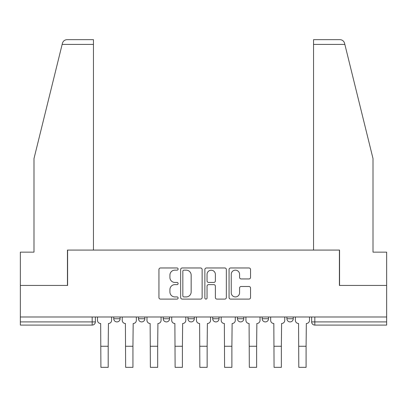 <?xml version="1.0" encoding="UTF-8"?>
<svg xmlns="http://www.w3.org/2000/svg" width="407" height="407" viewBox="0 0 407 407"><rect width="100%" height="100%" fill="white"/><g stroke="black" fill="none" stroke-linecap="round" stroke-linejoin="round"><path stroke-width="0.61" d="M178.129 269.063A1.089 1.089 0 0 0 177.04 267.974L160.5 267.974A1.557 1.557 0 0 0 158.944 269.531L158.944 297.548A1.557 1.557 0 0 0 160.5 299.104L177.04 299.104A1.089 1.089 0 0 0 178.129 298.016A1.089 1.089 0 0 0 177.04 296.927L174.898 296.927A4.981 4.981 0 0 1 169.917 291.946L169.917 289.611A4.981 4.981 0 0 1 174.898 284.63L177.04 284.63A1.089 1.089 0 0 0 178.129 283.537A1.089 1.089 0 0 0 177.04 282.448L174.898 282.448A4.981 4.981 0 0 1 169.917 277.467L169.917 275.132A4.981 4.981 0 0 1 174.898 270.151L177.04 270.151A1.089 1.089 0 0 0 178.129 269.063M286.91 316.997L286.91 318.742L293.254 318.742A3.17 3.17 0 0 1 290.079 321.912A3.17 3.17 0 0 1 286.91 318.742L286.91 316.997M262.169 316.997L262.169 318.742L268.513 318.742A3.17 3.17 0 0 1 265.344 321.912A3.17 3.17 0 0 1 262.169 318.742L262.169 316.997M237.434 316.997L237.434 318.742L243.778 318.742A3.17 3.17 0 0 1 240.608 321.912A3.17 3.17 0 0 1 237.434 318.742L237.434 316.997M212.698 318.742L212.698 316.997L212.698 318.742A3.17 3.17 0 0 0 215.868 321.912A3.17 3.17 0 0 1 212.698 318.742L219.042 318.742A3.17 3.17 0 0 1 215.868 321.912A3.17 3.17 0 0 0 219.042 318.742A3.17 3.17 0 0 1 215.868 321.912M187.958 318.742L187.958 316.997L187.958 318.742A3.17 3.17 0 0 0 191.132 321.912A3.17 3.17 0 0 1 187.958 318.742L194.302 318.742A3.17 3.17 0 0 1 191.132 321.912M163.222 318.742L163.222 316.997L163.222 318.742A3.17 3.17 0 0 0 166.392 321.912A3.17 3.17 0 0 1 163.222 318.742L169.566 318.742A3.17 3.17 0 0 1 166.392 321.912M248.987 278.948A1.557 1.557 0 0 0 250.544 277.391L250.544 269.531A1.557 1.557 0 0 0 248.987 267.974L230.621 267.974A1.557 1.557 0 0 0 229.065 269.531L229.065 297.548A1.557 1.557 0 0 0 230.621 299.104L248.987 299.104A1.557 1.557 0 0 0 250.544 297.548L250.544 288.054A1.557 1.557 0 0 0 248.987 286.497L241.127 286.497A1.557 1.557 0 0 0 239.57 288.054L239.57 292.76A4.162 4.162 0 0 1 235.409 296.927A4.162 4.162 0 0 1 231.242 292.76L231.242 274.318A4.162 4.162 0 0 1 235.409 270.151A4.162 4.162 0 0 1 239.57 274.318L239.57 277.391A1.557 1.557 0 0 0 241.127 278.948L248.987 278.948M62.149 44.414L62.429 43.274C63.151 41.021 64.693 39.815 67.048 39.657L93.452 39.657L93.452 44.414L62.149 44.414L33.99 158.582L33.99 252.142L20.35 252.142L20.35 285.439L67.603 285.439L67.603 250.081L339.397 250.081L339.397 285.439L386.65 285.439L386.65 316.997L20.35 316.997L20.35 321.912L95.355 321.912L95.355 316.997M93.452 44.414L93.452 250.081L67.445 250.081L67.445 285.439L20.35 285.439L20.35 316.997M202.137 269.531A1.557 1.557 0 0 0 200.58 267.974L182.214 267.974A1.557 1.557 0 0 0 180.657 269.531L180.657 297.548A1.557 1.557 0 0 0 182.214 299.104L200.58 299.104A1.557 1.557 0 0 0 202.137 297.548L202.137 269.531M206.42 267.974L224.786 267.974A1.557 1.557 0 0 1 226.343 269.531L226.343 297.548A1.557 1.557 0 0 1 224.786 299.104L216.926 299.104A1.557 1.557 0 0 1 215.369 297.548L215.369 286.187A1.557 1.557 0 0 0 213.812 284.63L208.598 284.63A1.557 1.557 0 0 0 207.041 286.187L207.041 298.016A1.089 1.089 0 0 1 205.952 299.104A1.089 1.089 0 0 1 204.863 298.016L204.863 269.531A1.557 1.557 0 0 1 206.42 267.974M311.645 316.997L311.645 321.912L386.65 321.912L386.65 325.086L314.82 325.086A3.17 3.17 0 0 1 311.645 321.912L311.645 316.997M386.65 316.997L386.65 321.912M92.18 316.997L92.18 325.086A3.17 3.17 0 0 0 95.355 321.912A3.17 3.17 0 0 1 92.18 325.086L20.35 325.086L20.35 321.912M293.254 316.997L293.254 318.742L293.254 316.997M268.513 316.997L268.513 318.742A3.17 3.17 0 0 1 265.344 321.912A3.17 3.17 0 0 0 268.513 318.742M243.778 316.997L243.778 318.742A3.17 3.17 0 0 1 240.608 321.912A3.17 3.17 0 0 0 243.778 318.742L243.778 316.997M219.042 316.997L219.042 318.742M194.302 316.997L194.302 318.742L194.302 316.997M169.566 316.997L169.566 318.742L169.566 316.997M138.487 316.997L138.487 318.742L144.831 318.742L144.831 316.997L144.831 318.742A3.17 3.17 0 0 1 141.656 321.912A3.17 3.17 0 0 1 138.487 318.742A3.17 3.17 0 0 0 141.656 321.912A3.17 3.17 0 0 0 144.831 318.742A3.17 3.17 0 0 1 141.656 321.912M113.746 316.997L113.746 318.742L120.09 318.742L120.09 316.997L120.09 318.742A3.17 3.17 0 0 1 116.921 321.912A3.17 3.17 0 0 1 113.746 318.742A3.17 3.17 0 0 0 116.921 321.912A3.17 3.17 0 0 0 120.09 318.742A3.17 3.17 0 0 1 116.921 321.912M314.82 316.997L314.82 325.086A3.17 3.17 0 0 1 311.645 321.912M183.928 270.151A1.089 1.089 0 0 0 182.84 271.245L182.84 295.833A1.089 1.089 0 0 0 183.928 296.927L186.182 296.927A4.981 4.981 0 0 0 191.163 291.946L191.163 275.132A4.981 4.981 0 0 0 186.182 270.151L183.928 270.151M215.369 274.394A4.162 4.162 0 0 0 211.202 270.233A4.162 4.162 0 0 0 207.041 274.394L207.041 280.891A1.557 1.557 0 0 0 208.598 282.448L213.812 282.448A1.557 1.557 0 0 0 215.369 280.891L215.369 274.394M97.497 316.997L97.497 320.329A3.17 3.17 0 0 0 100.666 323.499L100.905 367.343L108.201 367.343L108.201 346.255L100.905 346.255M111.61 316.997L111.61 320.329A3.17 3.17 0 0 1 108.435 323.499L108.201 346.255M62.429 43.274C62.871 41.992 62.871 41.992 62.429 43.274M344.851 44.414L344.571 43.274C344.129 41.992 344.129 41.992 344.571 43.274C344.129 41.992 344.129 41.992 344.571 43.274C343.849 41.021 342.307 39.815 339.952 39.657L313.548 39.657L332.575 39.657L313.548 39.657L313.548 250.081L339.555 250.081L339.555 285.439L386.65 285.439L386.65 252.142L373.01 252.142L373.01 158.582L344.851 44.414L313.548 44.414M122.232 316.997L122.232 320.329A3.17 3.17 0 0 0 125.402 323.499L125.641 367.343L132.936 367.343L132.936 346.255L125.641 346.255M136.345 316.997L136.345 320.329A3.17 3.17 0 0 1 133.175 323.499L132.936 346.255M146.968 316.997L146.968 320.329A3.17 3.17 0 0 0 150.142 323.499L150.376 367.343L157.672 367.343L157.672 346.255L150.376 346.255M161.08 316.997L161.08 320.329A3.17 3.17 0 0 1 157.911 323.499L157.672 346.255M171.708 316.997L171.708 320.329A3.17 3.17 0 0 0 174.878 323.499L175.117 367.343L182.412 367.343L182.412 346.255L175.117 346.255M185.821 316.997L185.821 320.329A3.17 3.17 0 0 1 182.646 323.499L182.412 346.255M196.444 316.997L196.444 320.329A3.17 3.17 0 0 0 199.613 323.499L199.852 367.343L207.148 367.343L207.148 346.255L199.852 346.255M210.556 316.997L210.556 320.329A3.17 3.17 0 0 1 207.387 323.499L207.148 346.255M221.179 316.997L221.179 320.329A3.17 3.17 0 0 0 224.354 323.499L224.588 367.343L231.883 367.343L231.883 346.255L224.588 346.255M235.292 316.997L235.292 320.329A3.17 3.17 0 0 1 232.122 323.499L231.883 346.255M245.92 316.997L245.92 320.329A3.17 3.17 0 0 0 249.089 323.499L249.328 367.343L256.624 367.343L256.624 346.255L249.328 346.255M260.032 316.997L260.032 320.329A3.17 3.17 0 0 1 256.858 323.499L256.624 346.255M270.655 316.997L270.655 320.329A3.17 3.17 0 0 0 273.825 323.499L274.064 367.343L281.359 367.343L281.359 346.255L274.064 346.255M284.768 316.997L284.768 320.329A3.17 3.17 0 0 1 281.598 323.499L281.359 346.255M295.39 316.997L295.39 320.329A3.17 3.17 0 0 0 298.565 323.499L298.799 367.343L306.095 367.343L306.095 346.255L298.799 346.255M309.503 316.997L309.503 320.329A3.17 3.17 0 0 1 306.334 323.499L306.095 346.255"/></g></svg>
